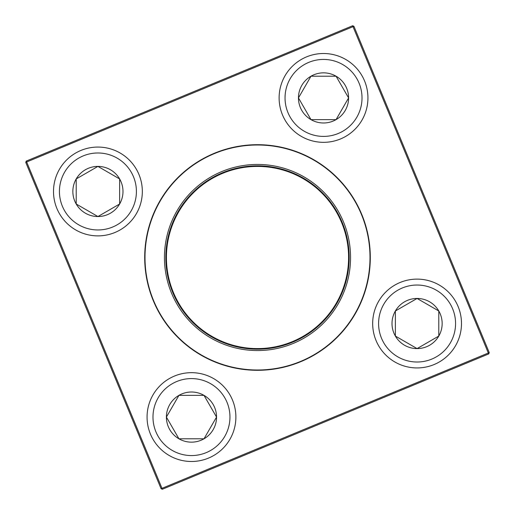 <?xml version="1.0" encoding="UTF-8"?>
<svg xmlns="http://www.w3.org/2000/svg" width="515" height="515" viewBox="0 0 515 515"><rect width="100%" height="100%" fill="white"/><g stroke="black" fill="none" stroke-linecap="round" stroke-linejoin="round"><path stroke-width="0.77" d="M166.403 417.079A25.068 25.068 0 0 1 204.011 395.372A25.068 25.068 0 0 1 204.011 438.793A25.068 25.068 0 0 1 166.403 417.079L178.937 395.372L204.011 395.372L216.545 417.079L204.011 438.793L178.937 438.793L166.403 417.079L178.937 438.793L204.011 438.793L216.545 417.079L204.011 395.372L178.937 395.372L166.403 417.079M235.883 417.079A44.406 44.406 0 0 0 191.477 372.673A44.406 44.406 0 0 0 147.065 417.079A44.406 44.406 0 0 1 191.477 372.673A44.406 44.406 0 0 1 235.883 417.079A44.406 44.406 0 0 1 169.268 455.537A44.406 44.406 0 0 1 169.268 378.622A44.406 44.406 0 0 1 235.883 417.079A44.406 44.406 0 0 1 169.268 455.537A44.406 44.406 0 0 1 169.268 378.622A44.406 44.406 0 0 1 235.883 417.079M417.079 348.597A25.068 25.068 0 0 1 395.372 310.989A25.068 25.068 0 0 1 438.793 310.989A25.068 25.068 0 0 1 417.079 348.597L395.372 336.063L395.372 310.989L417.079 298.455L438.793 310.989L438.793 336.063L417.079 348.597L438.793 336.063L438.793 310.989L417.079 298.455L395.372 310.989L395.372 336.063L417.079 348.597M417.079 279.117A44.406 44.406 0 0 0 372.673 323.523A44.406 44.406 0 0 0 417.079 367.935A44.406 44.406 0 0 0 461.492 323.523A44.406 44.406 0 0 0 417.079 279.117A44.406 44.406 0 0 1 455.537 345.732A44.406 44.406 0 0 1 378.622 345.732A44.406 44.406 0 0 1 417.079 279.117A44.406 44.406 0 0 1 455.537 345.732A44.406 44.406 0 0 1 378.622 345.732A44.406 44.406 0 0 1 417.079 279.117A44.406 44.406 0 0 0 372.673 323.523A44.406 44.406 0 0 0 417.079 367.935A44.406 44.406 0 0 0 461.492 323.523A44.406 44.406 0 0 0 417.079 279.117M348.597 97.921A25.068 25.068 0 0 1 310.989 119.628A25.068 25.068 0 0 1 310.989 76.207A25.068 25.068 0 0 1 348.597 97.921L336.063 119.628L310.989 119.628L298.455 97.921L310.989 76.207L336.063 76.207L348.597 97.921L336.063 76.207L310.989 76.207L298.455 97.921L310.989 119.628L336.063 119.628L348.597 97.921M279.117 97.921A44.406 44.406 0 0 0 323.523 142.327A44.406 44.406 0 0 0 367.935 97.921A44.406 44.406 0 0 0 323.523 53.509A44.406 44.406 0 0 0 279.117 97.921A44.406 44.406 0 0 1 345.732 59.463A44.406 44.406 0 0 1 345.732 136.378A44.406 44.406 0 0 1 279.117 97.921A44.406 44.406 0 0 1 345.732 59.463A44.406 44.406 0 0 1 345.732 136.378A44.406 44.406 0 0 1 279.117 97.921A44.406 44.406 0 0 0 323.523 142.327A44.406 44.406 0 0 0 367.935 97.921A44.406 44.406 0 0 0 323.523 53.509A44.406 44.406 0 0 0 279.117 97.921M97.921 166.403A25.068 25.068 0 0 1 119.628 204.011A25.068 25.068 0 0 1 76.207 204.011A25.068 25.068 0 0 1 97.921 166.403L119.628 178.937L119.628 204.011L97.921 216.545L76.207 204.011L76.207 178.937L97.921 166.403L76.207 178.937L76.207 204.011L97.921 216.545L119.628 204.011L119.628 178.937L97.921 166.403M97.921 235.883A44.406 44.406 0 0 0 142.327 191.477A44.406 44.406 0 0 0 97.921 147.065A44.406 44.406 0 0 0 53.509 191.477A44.406 44.406 0 0 0 97.921 235.883A44.406 44.406 0 0 1 59.463 169.268A44.406 44.406 0 0 1 136.378 169.268A44.406 44.406 0 0 1 97.921 235.883A44.406 44.406 0 0 1 59.463 169.268A44.406 44.406 0 0 1 136.378 169.268A44.406 44.406 0 0 1 97.921 235.883A44.406 44.406 0 0 0 142.327 191.477A44.406 44.406 0 0 0 97.921 147.065A44.406 44.406 0 0 0 53.509 191.477A44.406 44.406 0 0 0 97.921 235.883M171.54 293.144A93.061 93.061 0 0 1 269.609 165.231A93.061 93.061 0 0 1 331.351 314.124A93.061 93.061 0 0 1 171.54 293.144M172.815 292.617A91.676 91.676 0 0 1 269.429 166.603A91.676 91.676 0 0 1 330.257 313.281A91.676 91.676 0 0 1 172.815 292.617M173.362 292.391A91.084 91.084 0 0 1 269.351 167.188A91.084 91.084 0 0 1 329.787 312.92A91.084 91.084 0 0 1 173.362 292.391M214.292 153.303A112.798 112.798 0 0 1 361.697 214.292A112.798 112.798 0 0 1 300.709 361.697A112.798 112.798 0 0 1 153.303 300.709A112.798 112.798 0 0 1 214.292 153.303A112.798 112.798 0 0 1 361.697 214.292A112.798 112.798 0 0 1 300.709 361.697A112.798 112.798 0 0 1 153.303 300.709A112.798 112.798 0 0 1 214.292 153.303M161.079 488.716L25.75 162.367L26.284 161.079L352.633 25.75L353.007 26.664L26.664 161.993L161.993 488.336L488.336 353.007L353.007 26.664L353.921 26.284L489.25 352.633L488.336 353.007L488.716 353.921L162.367 489.25L161.079 488.716L161.993 488.336L162.367 489.25M26.284 161.079L26.664 161.993L25.75 162.367M353.921 26.284L352.633 25.75M489.25 352.633L488.716 353.921M229.96 417.079A38.49 38.49 0 0 0 172.229 383.746A38.49 38.49 0 0 0 172.229 450.413A38.49 38.49 0 0 0 229.96 417.079M417.079 285.04A38.49 38.49 0 0 0 383.746 342.771A38.49 38.49 0 0 0 450.413 342.771A38.49 38.49 0 0 0 417.079 285.04M285.04 97.921A38.49 38.49 0 0 0 342.771 131.254A38.49 38.49 0 0 0 342.771 64.587A38.49 38.49 0 0 0 285.04 97.921M97.921 229.96A38.49 38.49 0 0 0 131.254 172.229A38.49 38.49 0 0 0 64.587 172.229A38.49 38.49 0 0 0 97.921 229.96M361.421 214.407A112.502 112.502 0 0 0 214.407 153.579A112.502 112.502 0 0 0 153.579 300.593A112.502 112.502 0 0 0 300.593 361.421A112.502 112.502 0 0 0 361.421 214.407"/></g></svg>

